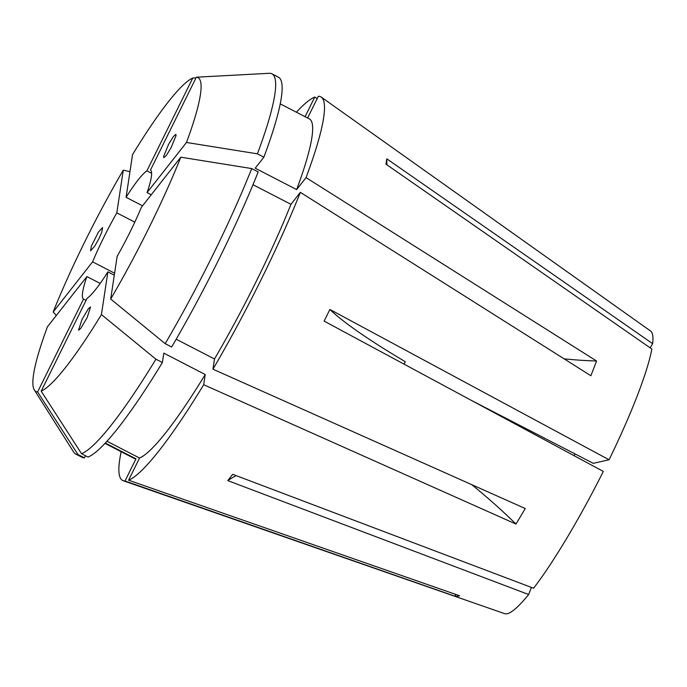 <?xml version="1.0" encoding="UTF-8"?>
<svg xmlns="http://www.w3.org/2000/svg" width="687" height="687" viewBox="0 0 687 687"><rect width="100%" height="100%" fill="white"/><g stroke="black" fill="none" stroke-linecap="round" stroke-linejoin="round"><path stroke-width="1.03" d="M163.661 156.37L168.538 144.416L173.399 136.49L175.855 134.326L176.044 135.605L171.166 147.55L166.314 155.485L163.85 157.641L163.661 156.37M88.348 308.755L90.564 306.952L87.094 317.729L80.74 328.438L78.524 330.232L81.993 319.464L88.348 308.755M98.954 238.638L94.72 246.204L90.555 250.807L91.354 246.152L98.396 232.154L102.561 227.552L101.77 232.206L98.954 238.638M386.936 164.854A228.977 208.41 -171.4 0 1 386.798 158.826L385.982 164.184L651.843 349.022A159.075 22.963 117.3 0 1 609.068 459.783L329.889 309.459L324.127 321.104L603.315 471.428A159.075 22.963 117.3 0 1 533.61 588.244L232.704 474.322L227.758 480.608L528.664 594.53A159.075 22.963 117.3 0 1 507.212 613.723A159.075 22.963 117.3 0 1 504.662 613.663L123.248 480.728A215.898 31.164 117.3 0 1 121.161 451.72M105.317 443.029L135.966 458.847L125.008 481.003L456.022 596.565L459.603 595.758L128.589 480.204A215.898 31.164 117.3 0 0 203.687 384.72L515.989 524.061L525.254 508.535L212.953 369.185A215.898 31.164 117.3 0 0 300.356 192.343L590.889 375.737L596.574 361.01L306.041 177.615A215.898 31.164 117.3 0 0 321.25 97.107A215.898 31.164 117.3 0 0 318.356 96.249L307.604 118.001M125.008 481.003A215.898 31.164 117.3 0 1 123.248 480.728M296.398 112.213A215.898 31.164 117.3 0 1 314.775 97.047L305.071 116.687M317.128 98.722L314.775 97.047M151.252 194.765L147.061 192.6A72.702 10.494 -62.7 0 0 150.47 170.058L196.362 77.202A176.636 25.496 117.3 0 1 186.486 142.467L257.402 153.836L263.877 157.177L255.212 168.195L296.638 189.578L306.041 177.615M110.693 299.043L117.159 256.32A72.702 10.494 -62.7 0 0 141.367 207.328L180.801 157.194A176.636 25.496 117.3 0 1 110.693 299.043L165.181 343.663L171.656 347.004A213.932 30.881 117.3 0 0 258.192 171.905L251.717 168.564A213.932 30.881 117.3 0 1 165.181 343.663M107.885 271.854L101.427 314.577A176.636 25.496 117.3 0 1 41.186 391.169L87.086 298.304A72.702 10.494 -62.7 0 0 107.885 271.854L114.308 275.169M609.068 459.783L593.276 463.33L472.261 400.865M386.798 158.826L652.65 343.663L650.151 347.845M227.758 480.608A228.977 181.188 -141.8 0 1 236.036 475.584M528.664 594.53L531.412 587.411M180.801 157.194L251.717 168.564M196.362 77.202L269.596 73.277A213.932 30.881 117.3 0 1 271.906 73.81A213.932 30.881 117.3 0 1 257.402 153.836M129.955 171.707L123.282 170.127A176.636 25.496 117.3 0 0 53.174 311.984L56.317 315.47M126.082 197.315L132.548 154.592A176.636 25.496 117.3 0 1 192.781 78.009L146.889 170.865A72.702 10.494 -62.7 0 0 126.082 197.315L142.553 205.817M196.053 77.829L192.781 78.009M574.066 455.679A72.702 10.494 117.3 0 1 575.036 453.918M100.182 283.422L86.914 276.569A72.702 10.494 -62.7 0 0 83.505 299.111L86.038 300.425M114.6 273.203L92.599 261.841A72.702 10.494 -62.7 0 1 116.816 212.85L134.798 222.133M151.604 173.304L146.889 170.865M147.061 192.6L186.486 142.467M53.174 311.984L92.599 261.841M123.282 170.127L116.816 212.85M321.25 97.107L650.555 331.014A159.075 22.963 117.3 0 1 652.65 343.663M280.236 103.874L309.305 118.877A191.029 27.574 117.3 0 1 296.638 189.578M252.988 184.709L290.945 204.305L300.356 192.343M290.945 204.305A191.029 27.574 117.3 0 1 214.499 358.992L212.953 369.185M176.181 339.215L214.499 358.992M271.906 73.81L278.381 77.15A213.932 30.881 117.3 0 1 263.877 157.177M101.427 314.577L155.915 359.189A213.932 30.881 117.3 0 1 81.564 453.729L88.039 457.07A213.932 30.881 117.3 0 0 162.39 362.53L163.807 353.144L205.224 374.527L203.687 384.72M41.186 391.169L81.564 453.729M135.966 458.847A191.029 27.574 117.3 0 1 134.059 458.375L104.999 443.373M83.505 299.111L37.605 391.968L77.983 454.536L84.458 457.877A213.932 30.881 117.3 0 1 82.139 457.344L75.664 454.004A213.932 30.881 117.3 0 1 73.707 452.14L34.35 390.001A176.636 25.496 117.3 0 1 47.48 326.703L86.914 276.569M84.458 457.877L85.506 455.764M77.983 454.536A213.932 30.881 117.3 0 1 75.664 454.004M37.605 391.968A176.636 25.496 117.3 0 1 34.35 390.001M205.224 374.527A191.029 27.574 117.3 0 1 139.547 458.04L128.589 480.204M106.974 441.234L139.547 458.04M155.915 359.189L162.39 362.53M329.889 309.459A228.977 27.222 -153.7 0 0 405.27 361.705L404.059 364.144M455.043 594.169A327.106 321.336 -102.7 0 1 456.022 596.565M471.78 484.678A327.106 126.992 -149.2 0 1 515.989 524.061M564.104 358.837A327.106 194.344 -158.9 0 0 596.574 361.01"/></g></svg>
